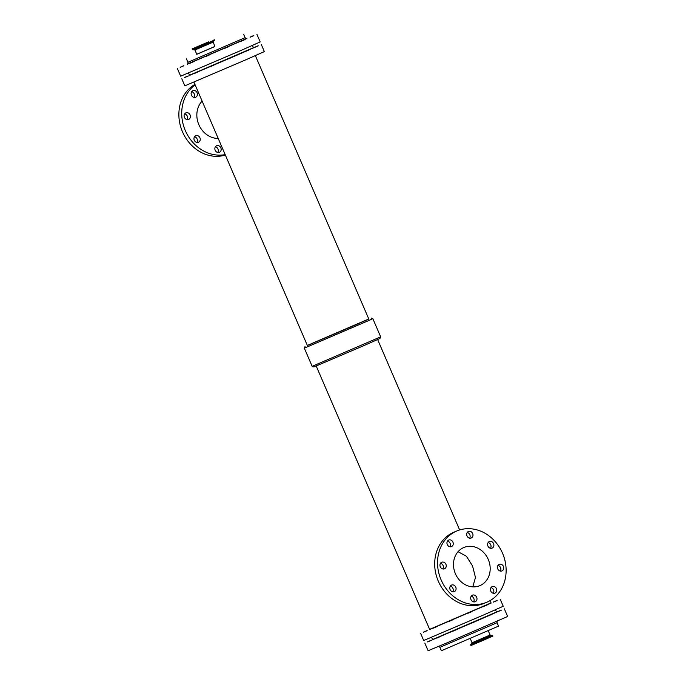 <?xml version="1.0" encoding="UTF-8"?>
<svg xmlns="http://www.w3.org/2000/svg" width="685" height="685" viewBox="0 0 685 685"><rect width="100%" height="100%" fill="white"/><g stroke="black" fill="none" stroke-linecap="round" stroke-linejoin="round"><path stroke-width="1.03" d="M196.869 142.42A3.553 3.083 67.3 0 0 194.489 136.743M195.696 135.716A3.553 3.083 -112.7 0 1 195.73 135.707A3.553 3.083 -112.7 0 1 199.943 137.796A3.553 3.083 -112.7 0 1 198.479 142.266A3.553 3.083 -112.7 0 1 194.275 140.194A3.553 3.083 -112.7 0 1 195.696 135.716M187.039 119.592A3.553 3.083 67.3 0 0 184.659 113.924M185.866 112.897A3.553 3.083 -112.7 0 1 185.9 112.879A3.553 3.083 -112.7 0 1 190.113 114.969A3.553 3.083 -112.7 0 1 188.649 119.438A3.553 3.083 -112.7 0 1 184.445 117.366A3.553 3.083 -112.7 0 1 185.866 112.897M217.77 152.49A3.553 3.083 67.3 0 0 215.398 146.813M216.606 145.794A3.553 3.083 -112.7 0 1 216.64 145.777A3.553 3.083 -112.7 0 1 220.853 147.866A3.553 3.083 -112.7 0 1 219.388 152.335A3.553 3.083 -112.7 0 1 215.176 150.263A3.553 3.083 -112.7 0 1 216.606 145.794M194.043 97.39A3.553 3.083 67.3 0 0 191.672 91.713M192.879 90.685A3.553 3.083 -112.7 0 1 192.913 90.677A3.553 3.083 -112.7 0 1 197.126 92.766A3.553 3.083 -112.7 0 1 195.653 97.236A3.553 3.083 -112.7 0 1 191.449 95.164A3.553 3.083 -112.7 0 1 192.879 90.685M492.164 586.583A3.553 3.083 -112.7 0 1 492.198 586.574A3.553 3.083 -112.7 0 1 496.411 588.663A3.553 3.083 -112.7 0 1 494.947 593.133A3.553 3.083 -112.7 0 1 490.743 591.061A3.553 3.083 -112.7 0 1 492.164 586.583M493.328 593.287A3.553 3.083 67.3 0 0 490.957 587.61M472.427 595.171A3.553 3.083 -112.7 0 1 472.462 595.154A3.553 3.083 -112.7 0 1 476.674 597.243A3.553 3.083 -112.7 0 1 475.21 601.713A3.553 3.083 -112.7 0 1 471.006 599.64A3.553 3.083 -112.7 0 1 472.427 595.171M473.592 601.867A3.553 3.083 67.3 0 0 471.22 596.198M489.338 541.552A3.553 3.083 -112.7 0 1 489.373 541.544A3.553 3.083 -112.7 0 1 493.585 543.633A3.553 3.083 -112.7 0 1 492.121 548.103A3.553 3.083 -112.7 0 1 487.917 546.031A3.553 3.083 -112.7 0 1 489.338 541.552M490.511 548.257A3.553 3.083 67.3 0 0 488.131 542.58M441.688 562.274A3.553 3.083 -112.7 0 1 441.722 562.257A3.553 3.083 -112.7 0 1 445.944 564.354A3.553 3.083 -112.7 0 1 444.471 568.824A3.553 3.083 -112.7 0 1 440.267 566.752A3.553 3.083 -112.7 0 1 441.688 562.274M442.861 568.97A3.553 3.083 67.3 0 0 440.489 563.301M499.168 564.38A3.553 3.083 -112.7 0 1 499.202 564.363A3.553 3.083 -112.7 0 1 503.415 566.461A3.553 3.083 -112.7 0 1 501.951 570.93A3.553 3.083 -112.7 0 1 497.747 568.85A3.553 3.083 -112.7 0 1 499.168 564.38M500.341 571.076A3.553 3.083 67.3 0 0 497.961 565.408M451.518 585.101A3.553 3.083 -112.7 0 1 451.552 585.084A3.553 3.083 -112.7 0 1 455.773 587.173A3.553 3.083 -112.7 0 1 454.301 591.643A3.553 3.083 -112.7 0 1 450.096 589.571A3.553 3.083 -112.7 0 1 451.518 585.101M452.691 591.797A3.553 3.083 67.3 0 0 450.319 586.12M468.437 531.483A3.553 3.083 -112.7 0 1 468.471 531.466A3.553 3.083 -112.7 0 1 472.684 533.564A3.553 3.083 -112.7 0 1 471.212 538.033A3.553 3.083 -112.7 0 1 467.007 535.961A3.553 3.083 -112.7 0 1 468.437 531.483M469.602 538.187A3.553 3.083 67.3 0 0 467.23 532.51M448.701 540.063A3.553 3.083 -112.7 0 1 448.735 540.054A3.553 3.083 -112.7 0 1 452.948 542.143A3.553 3.083 -112.7 0 1 451.475 546.613A3.553 3.083 -112.7 0 1 447.271 544.541A3.553 3.083 -112.7 0 1 448.701 540.063M449.865 546.767A3.553 3.083 67.3 0 0 447.493 541.09M197.708 72.045L194.001 73.655L197.708 72.045M193.307 61.821L189.599 63.431L193.307 61.821M188.247 75.872L184.539 77.474L188.247 75.872M183.845 65.649L180.138 67.25L183.845 65.649M232.712 57.043L229.004 58.645L232.712 57.043M228.31 46.82L224.603 48.421L228.31 46.82M258.202 45.749L254.495 47.351L258.202 45.749M253.801 35.517L250.093 37.127L253.801 35.517M213.968 65.118L210.261 66.719L213.968 65.118M209.567 54.886L205.86 56.495L209.567 54.886M188.298 75.984L184.59 77.593L188.298 75.984M183.897 65.76L180.189 67.37L183.897 65.76M248.92 49.996L245.213 51.598L248.92 49.996M244.519 39.773L240.812 41.374L244.519 39.773M258.254 45.861L254.546 47.462L258.254 45.861M253.852 35.637L250.145 37.238L253.852 35.637M427.175 630.662L423.467 632.264L427.175 630.662M431.336 640.312L427.628 641.922L431.336 640.312M452.845 619.788L449.146 621.389L452.845 619.788M457.006 629.447L453.299 631.048L457.006 629.447M497.087 600.42L493.38 602.021L497.087 600.42M501.24 610.078L497.533 611.679L501.24 610.078M497.13 600.531L493.423 602.132L497.13 600.531M501.292 610.189L497.584 611.791L501.292 610.189M436.593 626.724L432.886 628.325L436.593 626.724M440.746 636.374L437.039 637.983L440.746 636.374M427.123 630.542L423.424 632.152L427.123 630.542M431.285 640.201L427.577 641.802L431.285 640.201M471.597 611.714L467.889 613.315L471.597 611.714M475.75 621.372L472.042 622.973L475.75 621.372M487.806 604.667L484.098 606.268L487.806 604.667M491.958 614.325L488.251 615.926L491.958 614.325M207.341 42.41L194.651 47.822L207.341 42.41M208.625 41.871L192.091 48.926L208.625 41.871M194.309 49.628L213.095 41.537L214.807 46.554L196.775 54.32L194.917 49.996L192.374 49.577L214.388 40.098L214.105 39.447M214.773 46.477L196.758 54.278M470.612 644.902L470.895 645.553L481.932 640.877L492.909 636.074L492.626 635.423L470.672 644.628L492.626 635.423M202.126 101.097A21.612 18.718 67.3 0 0 198.847 124.679A21.612 18.718 67.3 0 0 218.198 138.421M195.148 84.914A38.651 33.471 67.3 0 0 185.318 130.561A38.651 33.471 67.3 0 0 225.168 154.613M194.925 84.392A38.651 33.471 67.3 0 0 182.467 131.76A38.651 33.471 67.3 0 0 225.356 155.05M480.022 585.589A20.687 17.913 -112.7 0 1 479.825 585.675A20.687 17.913 -112.7 0 1 455.311 573.508A20.687 17.913 -112.7 0 1 463.856 547.503A20.687 17.913 -112.7 0 1 488.319 559.559A20.687 17.913 -112.7 0 1 480.022 585.589M472.787 586.865L475.467 577.506L472.573 566.015L466.391 556.22L458.051 551.708M486.752 602.252L483.901 603.442A38.651 33.471 -112.7 0 1 438.1 580.7A38.651 33.471 -112.7 0 1 454.069 532.125L456.921 530.935A38.651 33.471 -112.7 0 1 502.627 553.463A38.651 33.471 -112.7 0 1 487.129 602.098A38.651 33.471 -112.7 0 1 486.752 602.252A38.651 33.471 -112.7 0 1 440.952 579.51A38.651 33.471 -112.7 0 1 456.921 530.935M363.504 345.779L313.858 366.954L312.163 366.338L380.663 336.84L379.952 338.493L363.504 345.779M368.778 318.97L307.351 345.428M193.941 82.097L307.377 345.505L353.528 325.82L368.813 319.047L255.368 55.639M371.142 318.046L372.837 318.662L368.29 320.743L304.337 348.16L312.163 366.338M490.075 600.608L491.128 603.057L429.692 629.515L316.222 366.03M495.486 609.77L496.522 612.184L480.622 619.231L432.62 639.704L431.576 637.29M496.462 612.039L432.56 639.559M504.331 608.819L507.636 616.483L448.084 642.384L428.108 650.733L424.811 643.069M497.07 622.716L498.534 626.124L441.363 650.75L439.898 647.342L497.07 622.716C496.985 621.389 497.19 620.747 497.695 620.79M246.403 38.591L187.707 63.868M256.892 34.267L260.189 41.931L240.401 50.707L180.669 76.181L177.364 68.517M252.44 45.441L253.484 47.856L237.584 54.903L189.582 75.376L188.538 72.961M253.424 47.71L189.514 75.23M261.293 44.491L264.35 51.589L244.562 60.357L184.83 85.839L181.773 78.741M491.059 602.903L429.632 629.361M500.17 599.161L503.227 606.259L483.439 615.036L423.707 640.509L420.65 633.411M213.095 41.537L214.328 40.372L192.613 49.722M212.949 42.23L194.917 49.996M490.691 635.372L490.083 635.004L472.051 642.77L471.905 643.463L490.691 635.372L492.387 635.278M243.637 34.25L245.102 37.658L187.93 62.284C188.015 63.611 187.81 64.253 187.305 64.21L187.313 64.21M246.891 38.54L187.347 64.193M192.091 48.926L192.374 49.577M471.905 643.463L470.672 644.628M490.083 635.004L488.242 630.722M472.051 642.77L470.227 638.523M305.048 346.507L304.337 348.16M372.837 318.662L380.663 336.84M377.649 339.572L459.644 529.95M438.066 646.469C438.323 646.066 438.931 646.357 439.898 647.342M186.466 58.876L187.93 62.284M245.102 37.658C246.009 38.634 246.617 38.925 246.934 38.531"/></g></svg>
